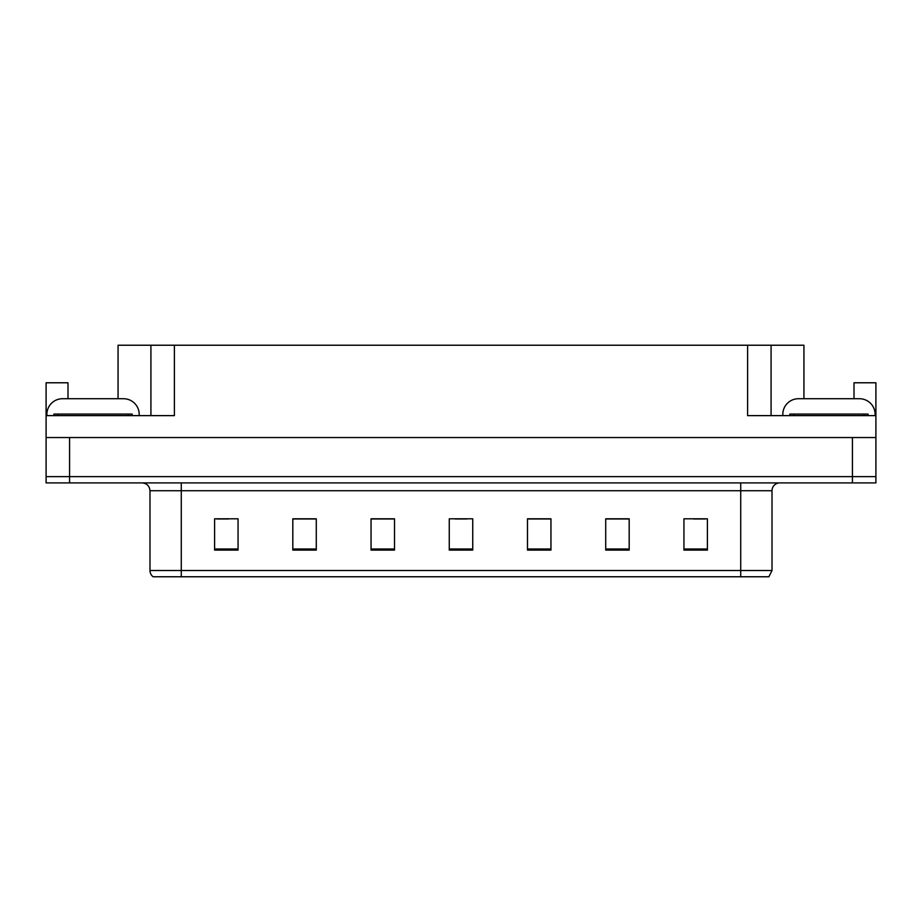 <?xml version="1.0" encoding="UTF-8"?>
<svg xmlns="http://www.w3.org/2000/svg" width="922" height="922" viewBox="0 0 922 922"><rect width="100%" height="100%" fill="white"/><g stroke="black" fill="none" stroke-linecap="round" stroke-linejoin="round"><path stroke-width="1.38" d="M118.062 398.73L118.062 345.231L747.615 345.231L747.615 415.626L875.9 415.626L875.9 437.535L46.1 437.535L46.1 476.639L69.565 476.639L46.1 476.639L46.1 482.898L69.565 482.898L69.565 476.639L852.435 476.639L69.565 476.639L69.565 437.535M67.998 398.73L67.998 382.78L46.1 382.78L46.1 415.626L174.385 415.626L174.385 345.231M46.1 415.626L46.1 437.535M69.565 482.898L875.9 482.898L875.9 476.639L852.435 476.639L875.9 476.639L875.9 437.535M854.003 398.73L854.003 382.78L875.9 382.78L875.9 415.626M150.92 345.231L150.92 415.626M747.615 345.231L771.08 345.231L771.08 415.626M771.08 345.231L803.938 345.231L803.938 398.73M772.014 570.511L768.89 576.769L740.723 576.769L740.723 570.511L772.014 570.511L772.014 490.723A7.825 7.825 0 0 1 779.839 482.898M740.723 576.769L153.11 576.769A7.825 7.825 0 0 1 149.986 570.511L149.986 490.723C149.514 485.975 146.909 483.37 142.161 482.898M707.404 550.1L707.404 518.809L683.94 518.809L683.94 550.1L707.404 550.1M629.184 550.1L629.184 518.809L605.719 518.809L605.719 550.1L629.184 550.1M550.953 550.1L550.953 518.809L527.488 518.809L527.488 550.1L550.953 550.1M238.06 550.1L238.06 518.809L214.596 518.809L214.596 550.1L238.06 550.1M316.281 550.1L316.281 518.809L292.816 518.809L292.816 550.1L316.281 550.1M394.512 550.1L394.512 518.809L371.047 518.809L371.047 550.1L394.512 550.1M472.732 550.1L472.732 518.809L449.268 518.809L449.268 550.1L472.732 550.1M170.858 576.769L156.625 576.769M628.481 518.971L618.547 518.971M606.814 518.971L629.184 518.971M693.482 518.971L705.215 518.971M390.133 518.971L380.198 518.971M292.816 518.971L315.186 518.971M303.453 518.971L293.519 518.971M216.785 518.971L228.518 518.971M541.802 518.971L531.867 518.971M455.134 518.971L466.866 518.971M394.512 518.971L371.047 518.971M550.953 518.971L527.488 518.971M46.884 415.626L46.884 414.381A15.639 15.639 0 0 1 62.523 398.73L123.536 398.73A15.639 15.639 0 0 1 139.187 414.381L139.187 415.626M782.813 415.626L782.813 414.381A15.639 15.639 0 0 1 798.464 398.73L859.477 398.73A15.639 15.639 0 0 1 875.116 414.381L875.116 415.626M53.925 415.626L53.925 414.07L132.146 414.07L132.146 415.626M868.075 414.07L868.075 415.626L868.075 414.07L789.854 414.07L789.854 415.626M852.435 437.535L852.435 482.898M740.723 482.898L740.723 490.723L149.986 490.723M772.014 490.723L740.723 490.723L740.723 570.511L181.277 570.511L181.277 576.769M149.986 570.511L181.277 570.511L181.277 482.898M472.732 549.005L449.268 549.005M394.512 549.005L371.047 549.005M316.281 549.005L292.816 549.005M238.06 549.005L214.596 549.005M550.953 549.005L527.488 549.005M629.184 549.005L605.719 549.005M707.404 549.005L683.94 549.005M128.239 414.07L128.239 415.626M57.832 414.07L57.832 415.626M864.168 414.07L864.168 415.626M793.761 414.07L793.761 415.626"/></g></svg>
